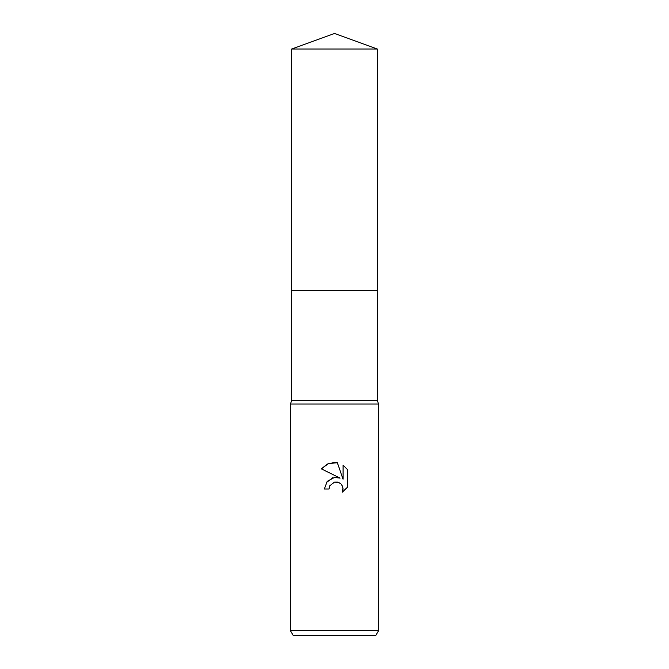 <?xml version="1.0" encoding="UTF-8"?>
<svg xmlns="http://www.w3.org/2000/svg" width="669" height="669" viewBox="0 0 669 669"><rect width="100%" height="100%" fill="white"/><g stroke="black" fill="none" stroke-linecap="round" stroke-linejoin="round"><path stroke-width="1" d="M291.667 49.038L377.333 49.038L334.5 33.45L291.667 49.038L291.667 400.58L377.333 400.58L378.554 404.009L378.554 630.658L290.446 630.658L293.273 635.55L375.727 635.55L378.554 630.658M291.667 400.58L290.446 404.009L378.554 404.009M334.5 482.106L329.742 485.828L328.997 489.022L324.365 489.022L327.233 481.295L334.5 477.44L340.111 478.118L321.413 468.902L327.108 464.119L334.5 462.446L337.343 462.756L343.055 479.205L343.055 465.114L347.596 469.705L347.596 487.082L342.327 492.125L343.072 488.972L342.536 486.279L341.014 484.005L338.731 482.474L334.5 482.106L337.502 482.09M328.997 489.022L329.466 486.438M337.343 462.756L328.446 463.533L321.413 468.902M347.596 469.705L343.055 465.114M340.111 478.118L334.308 477.465M332.719 477.808L326.188 482.692M329.742 485.828L334.458 482.115M342.971 487.826L342.327 492.125L347.596 487.082M291.667 290.446L377.333 290.446L377.333 400.58M377.333 49.038L377.333 290.446M290.446 404.009L290.446 630.658"/></g></svg>

